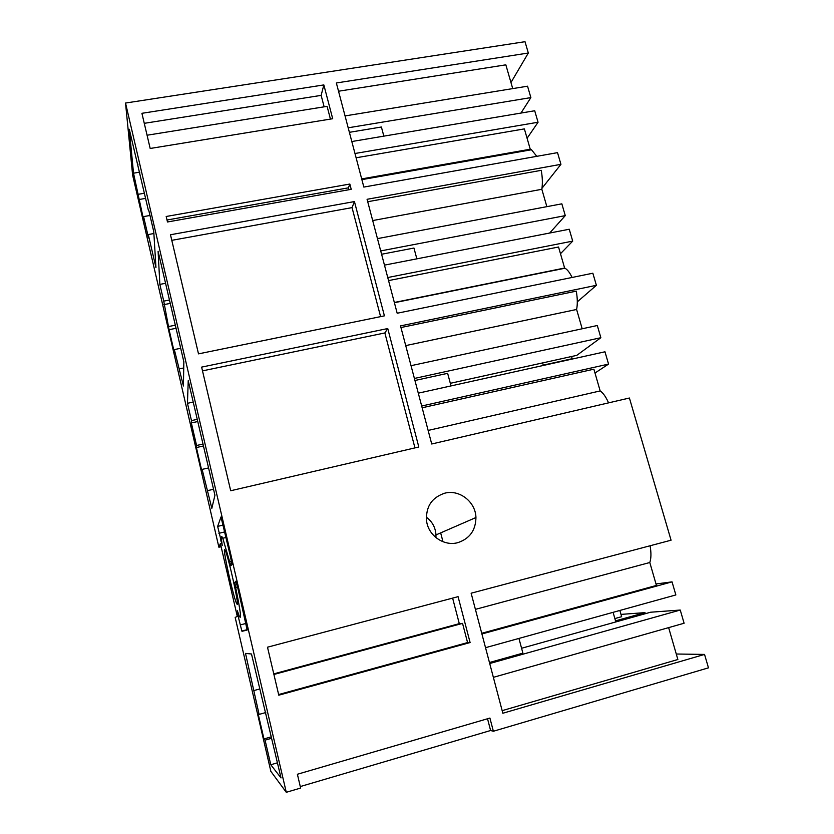 <?xml version="1.0" encoding="UTF-8"?>
<svg xmlns="http://www.w3.org/2000/svg" width="834" height="834" viewBox="0 0 834 834"><rect width="100%" height="100%" fill="white"/><g stroke="black" fill="none" stroke-linecap="round" stroke-linejoin="round"><path stroke-width="1.25" d="M671.068 540.203L471.137 593.203L502.85 713.247L704.542 654.419L708.473 667.836L493.374 731.251L489.912 718.064L297.394 774.254L300.636 788.067L286.281 792.3L125.527 103.041L525.013 41.7L528.329 53.022L336.352 82.973L363.843 187.066L557.519 152.643L560.938 164.329L367.075 199.295L397.182 313.24L592.849 273.218L596.393 285.311L400.518 325.896L431.72 443.99L629.409 398.016L671.068 540.203M125.527 103.041L132.627 175.13L218.894 547.229L220.385 543.528L237.294 616.357L235.178 617.462L270.862 771.377L286.281 792.3M218.894 547.229L221.114 546.697M426.299 517.184C432.262 521.573 435.494 527.484 435.974 534.928L435.921 537.596M150.183 148.473L332.703 118.72L323.842 84.922L141.916 113.309L150.183 148.473M470.105 642.545L458.074 596.664L267.495 647.194L278.785 695.191L470.105 642.545L467.572 642.576L278.639 694.545M201.62 367.116L230.695 490.746L418.814 446.993L387.747 328.544L201.62 367.116M170.48 234.75L354.44 201.567L384.411 315.846L198.502 353.866L170.48 234.75M457.783 542.663C444.157 546.51 428.582 535.866 426.622 521.323C425.559 506.978 431.585 497.606 444.72 493.196C459.388 489.183 475.651 501.87 475.943 517.528C475.714 530.341 469.657 538.722 457.783 542.663M167.478 221.98L351.218 189.318L349.832 184.043L166.185 216.486L167.478 221.98M475.411 609.362L649.801 562.512C651.208 558.405 651.302 552.827 650.093 545.759M481.729 633.287L656.431 585.437L649.801 562.512M704.542 654.419L676.27 654.012M668.639 627.627L677.865 659.506L502.162 710.651M300.282 786.556L490.611 730.511L493.374 731.251M148.452 210.648L129.291 129.249L133.513 173.191L144.001 221.635L143.584 216.6L148.535 237.94L148.285 234.542L155.958 267.62L153.779 231.758L148.838 210.585M163.735 301.126L169.062 329.68L174.369 352.584L174.327 349.582L183.428 385.975L183.845 361.768L158.095 251.274L159.857 284.394L163.735 301.126L169.458 300.021M191.466 420.607L191.34 422.932L196.574 445.492L196.397 447.545L201.88 471.21L202.12 469.386L211.826 508.323L214.932 495.24L188.234 380.658L187.452 403.312L191.466 420.607L197.251 419.346M237.283 604.525L236.502 603.357C233.176 596.008 223.105 550.847 224.513 549.606L225.368 550.711C228.683 557.873 239.139 605.119 237.283 604.525M230.632 557.227L231.935 564.649L230.82 565.744L222.782 538.253C221.125 534.542 220.947 536.908 222.251 545.342L217.643 526.4L221 516.965L230.632 557.227M242.016 631.307L247.177 630.045L237.763 587.824L235.803 581.235L234.834 582.351L235.626 587.417C240.578 611.437 241.777 620.965 239.222 616.003L237.367 610.79L238.368 617.139L241.85 631.046L247.218 629.951M259.093 714.404L258.06 713.529L263.951 738.924L265.066 740.133L270.779 764.747L281.016 777.924L251.493 653.992L245.509 653.397L259.093 714.404L265.785 712.538M487.525 718.752L490.611 730.511M452.622 598.114L459.294 623.644L462.547 623.384L467.572 642.576M489.714 663.52L680.252 610.05L684.099 623.238L493.363 677.344M680.252 610.05L650.624 612.219L521.584 648.258M518.936 638.427L522.897 653.137L489.454 662.519M481.906 633.965L672.037 581.861L675.853 594.944L485.534 647.684M672.037 581.861L656.014 583.967M645.308 613.709L644.995 612.636L615.502 620.861M644.995 612.636L620.986 614.387M254.12 690.5L259.645 688.988M263.951 738.924L271.029 736.922M265.066 740.133L271.363 738.351M270.779 764.747L277.503 762.808M273.917 674.466L462.547 623.384M273.771 673.872L459.294 623.644M596.393 285.311L577.305 301.845M400.956 327.533L576.273 291.139C577.524 298.197 577.628 304.306 576.607 309.466L405.72 345.599M582.195 328.773L576.607 309.466M414.946 447.889L384.86 332.943L387.747 328.544M202.506 370.869L384.86 332.943M421.691 406.022L608.559 364.093L594.986 373.017M428.134 430.438L600.167 390.927L593.881 369.181L422.15 407.774M608.559 364.093L604.973 351.792L418.293 393.168M414.946 380.492L447.639 373.33L451.027 385.913M543.361 365.448L542.642 362.905L450.329 383.306L576.784 355.357L600.866 337.707L414.404 378.448M600.866 337.707L597.311 325.51L411.037 365.688M600.167 390.927C603.201 393.012 605.995 396.984 608.57 402.864M571.571 356.504L572.197 358.714L543.278 365.125M572.197 358.714L571.53 359.204M187.452 403.312L193.227 402.071M191.34 422.932L197.762 421.535M196.574 445.492L203.006 444.063M196.397 447.545L203.454 445.981M202.12 469.386L208.563 467.926M207.718 490.611L213.535 489.266M560.938 164.329L541.996 188.265M367.721 201.724L541.245 170.334C542.496 177.35 542.694 183.668 541.839 189.287L372.694 220.562M546.864 206.655L541.839 189.287M380.585 316.628L352.052 207.624L354.44 201.567M171.794 240.338L352.052 207.624M387.747 277.534L572.708 241.109L560.479 253.713M394.336 302.471L564.618 268.037L558.54 247.01L388.55 280.599M572.708 241.109L569.247 229.235L384.474 265.129M381.597 254.255L413.945 248.042L416.854 258.842M380.711 250.919L565.275 215.62L549.679 233.03M565.275 215.62L561.845 203.83L377.468 238.618M564.618 268.037L564.972 268.214C567.474 269.643 569.851 272.728 572.072 277.472M159.857 284.394L165.559 283.31M163.891 304.629L170.24 303.399M168.958 326.459L175.317 325.197M169.062 329.68L176.037 328.294M174.327 349.582L180.697 348.289M179.456 368.847L183.741 367.961M442.979 541.725L440.665 532.884M356.108 157.782L524.377 128.895L530.257 149.223L531.477 149.745L536.783 156.323M361.695 178.903L530.257 149.223M528.329 53.022L510.961 82.535M512.722 88.602L505.842 64.833L338.531 91.229M354.982 153.498L538.055 122.244L527.088 138.277M538.055 122.244L534.709 110.755L351.812 141.53M349.383 132.325L381.399 127.008L383.849 136.14M348.195 127.8L530.872 97.599L520.958 113.07M530.872 97.599L527.547 86.194L345.047 115.916M167.008 220.009L348.445 187.827L349.832 184.043M348.445 187.827L348.935 189.725M144.272 123.328L321.142 95.378L323.842 84.922M321.142 95.378L324.134 106.825M147.076 135.223L327.095 106.356L330.431 119.085M143.584 216.6L149.984 215.474M138.871 199.545L145.596 198.388M138.402 194.27L144.397 193.248M133.513 173.191L139.883 172.127M137.443 164.256L138.027 164.162M148.285 234.542L153.883 233.53M613.094 612.333L615.815 621.945M619.87 610.457L621.643 616.691L614.866 618.578M231.518 561.355L229.663 561.803M221.604 540.734L220.666 540.953M224.732 531.915L218.894 533.322M223.137 525.086L217.643 526.4M246.061 623.425L240.171 624.947M237.554 586.928L235.626 587.417M236.199 582.007L234.834 582.351M394.399 302.711L564.972 268.214M237.409 603.128L236.502 603.357M226.024 537.471L222.782 538.253M247.218 629.639L241.85 631.046M475.943 517.528L435.974 534.928M361.883 179.633L531.477 149.745"/></g></svg>
